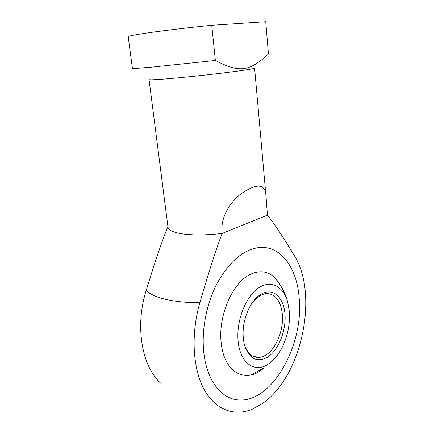 <?xml version="1.0" encoding="UTF-8"?>
<svg xmlns="http://www.w3.org/2000/svg" width="434" height="434" viewBox="0 0 434 434"><rect width="100%" height="100%" fill="white"/><g stroke="black" fill="none" stroke-linecap="round" stroke-linejoin="round"><path stroke-width="0.65" d="M267.447 215.15C274.538 224.042 283.516 237.555 294.377 255.691C318.632 294.122 302.319 375.329 263.167 403.002L252.751 408.996C234.81 416.727 215.6 410.385 204.126 389.461C192.707 368.558 190.748 334.012 199.852 302.764C209.052 271.082 216.485 247.977 222.132 233.449C219.729 215.872 232.798 197.513 246.648 190.32C259.706 182.801 266.21 185.432 266.167 198.208L267.447 215.15L222.132 233.449C206.942 235.228 193.906 235.412 183.029 233.997C173.508 232.57 168.495 230.275 168.001 227.118L149.046 79.585C149.188 79.986 154.168 79.813 163.987 79.064C178.586 77.936 202.922 75.445 222.599 73.053C243.192 70.503 253.863 68.86 254.606 68.116L266.167 198.208M167.931 226.553C162.359 240.013 155.106 261.339 146.16 290.536C149.882 294.171 156.408 297.106 165.734 299.351C175.211 301.559 186.582 302.693 199.852 302.764M146.16 290.536C134.692 326.569 141.945 367.121 161.16 383.58M215.378 60.467L150.869 67.243L132.462 68.697L128.176 36.716C128.149 36.103 134.269 34.888 146.524 33.065C162.283 30.749 188.204 27.635 211.749 25.27L265.754 21.7L268.44 53.946C249.794 71.084 240.078 73.558 215.378 60.467L211.749 25.27M268.44 53.946L265.754 21.7M299.183 298.104C303.963 344.189 272.606 402.622 238.738 399.947C221.834 399.177 207.083 381.128 203.899 353.439C201.197 330.941 206.334 303.952 217.103 283.38C228.919 262.277 242.427 250.391 257.617 247.727C280.174 244.233 297.057 267.447 299.183 298.104C297.057 267.447 280.174 244.233 257.617 247.727C242.427 250.391 228.919 262.277 217.103 283.38C206.334 303.952 201.197 330.941 203.899 353.439C207.083 381.128 221.834 399.177 238.738 399.947C272.606 402.622 303.963 344.189 299.183 298.104M251.031 374.938L263.807 368.005C246.658 383.998 224.242 373.392 221.264 343.354C217.7 316.229 232.743 282.111 250.575 274.261C259.971 270.008 268.109 271.212 274.988 277.874L280.093 284.753M289.31 311.265C290.178 324.008 287.709 336.225 281.916 347.905C278.189 355.055 273.708 360.421 268.467 363.996C255.263 373.419 240.208 363.589 238.168 341.661C235.982 321.952 245.134 297.643 257.682 288.545C270.214 279.252 283.212 285.854 287.634 301.793L289.31 311.265M243.924 342.806L244.163 343.723C246.935 352.658 251.595 357.242 258.138 357.475C260.807 357.448 263.471 356.58 266.129 354.871C276.463 348.431 283.852 329.455 282.344 314.178C280.7 300.545 275.275 293.65 266.075 293.493L260.487 295.25L253.407 301.229M267.811 357.036C257.194 362.954 249.431 359.032 244.521 345.274C241.602 333.062 243.143 320.645 249.143 308.01C252.724 301.174 256.966 296.411 261.859 293.726C273.219 287.623 283.662 297.485 284.959 313.853C286.402 330.144 278.726 349.94 267.811 357.036M252.203 355.815L258.138 357.475M244.163 343.723L244.521 345.274M287.634 301.793C285.187 292.885 280.972 284.916 274.988 277.874"/></g></svg>
